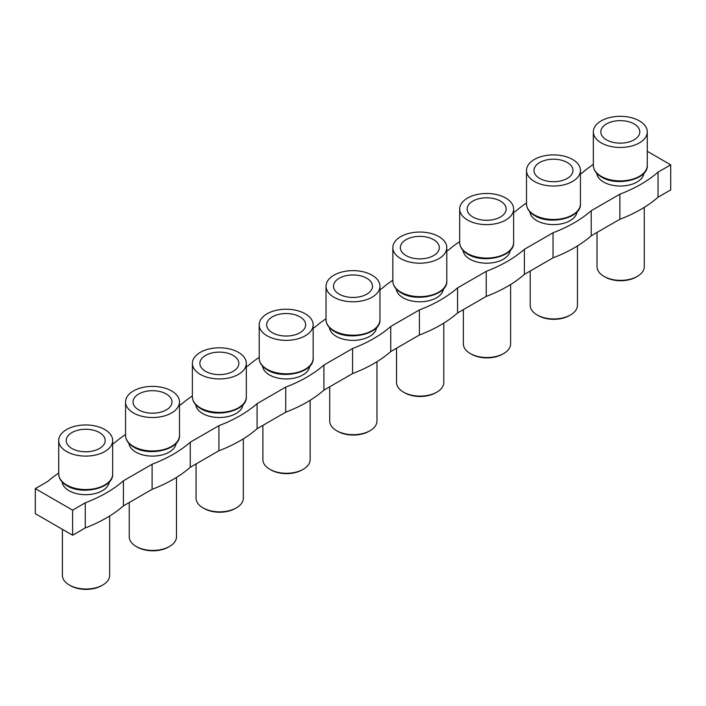 <?xml version="1.0" encoding="UTF-8"?>
<svg xmlns="http://www.w3.org/2000/svg" width="706" height="706" viewBox="0 0 706 706"><rect width="100%" height="100%" fill="white"/><g stroke="black" fill="none" stroke-linecap="round" stroke-linejoin="round"><path stroke-width="1.06" d="M596.729 173.279A23.625 13.643 0 0 0 603.595 182.042A23.625 13.643 0 0 0 628.631 185.157A23.625 13.643 0 0 0 643.881 173.279M597.02 232.459L597.02 266.718A23.625 13.643 0 0 0 603.939 276.364A23.625 13.643 0 0 0 637.35 276.364L637.35 276.364A23.625 13.643 0 0 0 644.269 266.718L644.269 207.352M603.939 276.364L605.051 277.008A22.054 12.734 -0 0 0 636.238 277.008L637.35 276.364L636.238 277.008M639.371 120.867A26.969 15.576 180 0 1 647.278 131.881A26.969 15.576 180 0 1 630.626 146.274A26.969 15.576 180 0 1 601.23 142.894A26.969 15.576 180 0 1 593.331 131.881A26.969 15.576 180 0 1 609.984 117.496A26.969 15.576 180 0 1 639.371 120.867M606.516 139.841A19.494 11.252 180 0 1 600.841 132.507A19.494 11.252 180 0 1 612.349 121.609A19.494 11.252 180 0 1 634.085 123.929A19.494 11.252 180 0 1 639.76 132.507A19.494 11.252 180 0 1 627.255 142.4A19.494 11.252 180 0 1 606.516 139.841M529.897 211.862A23.625 13.643 0 0 0 536.772 220.625A23.625 13.643 0 0 0 561.808 223.74A23.625 13.643 0 0 0 577.049 211.862M530.197 271.033L530.197 305.301A23.625 13.643 0 0 0 537.116 314.947A23.625 13.643 0 0 0 570.527 314.947L570.527 314.947A23.625 13.643 0 0 0 577.446 305.301L577.446 245.935M537.116 314.947L538.228 315.591A22.054 12.734 -0 0 0 569.415 315.591L570.527 314.947L569.415 315.591M572.548 159.45A26.969 15.576 180 0 1 580.447 170.464A26.969 15.576 180 0 1 563.803 184.848A26.969 15.576 180 0 1 534.407 181.477A26.969 15.576 180 0 1 526.5 170.464A26.969 15.576 180 0 1 543.152 156.079A26.969 15.576 180 0 1 572.548 159.45M539.693 178.424A19.494 11.252 180 0 1 534.018 171.09A19.494 11.252 180 0 1 545.517 160.191A19.494 11.252 180 0 1 567.262 162.504A19.494 11.252 180 0 1 572.937 171.09A19.494 11.252 180 0 1 560.432 180.974A19.494 11.252 180 0 1 539.693 178.424M463.074 250.445A23.625 13.643 0 0 0 469.949 259.199A23.625 13.643 0 0 0 494.977 262.323A23.625 13.643 0 0 0 510.226 250.445M463.365 309.616L463.365 343.884A23.625 13.643 0 0 0 470.284 353.529A23.625 13.643 0 0 0 503.705 353.529L503.705 353.529A23.625 13.643 0 0 0 510.623 343.884L510.623 284.518M470.284 353.529L471.405 354.174A22.054 12.734 -0 0 0 502.584 354.174L503.705 353.529L502.584 354.174M505.725 198.033A26.969 15.576 180 0 1 513.624 209.047A26.969 15.576 180 0 1 496.971 223.431A26.969 15.576 180 0 1 467.575 220.06A26.969 15.576 180 0 1 459.677 209.047A26.969 15.576 180 0 1 476.329 194.662A26.969 15.576 180 0 1 505.725 198.033M472.87 217.007A19.494 11.252 180 0 1 467.187 209.673A19.494 11.252 180 0 1 478.694 198.774A19.494 11.252 180 0 1 500.43 201.086A19.494 11.252 180 0 1 506.114 209.673A19.494 11.252 180 0 1 493.609 219.557A19.494 11.252 180 0 1 472.87 217.007M396.251 289.028A23.625 13.643 0 0 0 403.117 297.782A23.625 13.643 0 0 0 428.154 300.906A23.625 13.643 0 0 0 443.403 289.028M396.543 348.199L396.543 382.467A23.625 13.643 0 0 0 403.461 392.112A23.625 13.643 0 0 0 436.873 392.112L436.873 392.112A23.625 13.643 0 0 0 443.792 382.467L443.792 323.101M403.461 392.112L404.573 392.757A22.054 12.734 -0 0 0 435.761 392.757L436.873 392.112L435.761 392.757M438.903 236.616A26.969 15.576 180 0 1 446.801 247.63A26.969 15.576 180 0 1 430.148 262.014A26.969 15.576 180 0 1 400.752 258.643A26.969 15.576 180 0 1 392.854 247.63A26.969 15.576 180 0 1 409.506 233.236A26.969 15.576 180 0 1 438.903 236.616M406.047 255.581A19.494 11.252 180 0 1 400.364 248.256A19.494 11.252 180 0 1 411.872 237.357A19.494 11.252 180 0 1 433.608 239.669A19.494 11.252 180 0 1 439.291 248.256A19.494 11.252 180 0 1 426.777 258.14A19.494 11.252 180 0 1 406.047 255.581M329.42 327.602A23.625 13.643 0 0 0 336.294 336.365A23.625 13.643 0 0 0 361.331 339.489A23.625 13.643 0 0 0 376.58 327.602M329.72 386.782L329.72 421.05A23.625 13.643 0 0 0 336.638 430.695A23.625 13.643 0 0 0 370.05 430.695L370.05 430.695A23.625 13.643 0 0 0 376.969 421.05L376.969 361.684M336.638 430.695L337.75 431.34A22.054 12.734 -0 0 0 368.938 431.34L370.05 430.695L368.938 431.34M372.071 275.199A26.969 15.576 180 0 1 379.969 286.212A26.969 15.576 180 0 1 363.325 300.597A26.969 15.576 180 0 1 333.929 297.217A26.969 15.576 180 0 1 326.031 286.212A26.969 15.576 180 0 1 342.675 271.819A26.969 15.576 180 0 1 372.071 275.199M339.215 294.164A19.494 11.252 180 0 1 333.541 286.839A19.494 11.252 180 0 1 345.04 275.94A19.494 11.252 180 0 1 366.785 278.252A19.494 11.252 180 0 1 372.459 286.839A19.494 11.252 180 0 1 359.954 296.723A19.494 11.252 180 0 1 339.215 294.164M262.597 366.185A23.625 13.643 0 0 0 269.471 374.948A23.625 13.643 0 0 0 294.499 378.063A23.625 13.643 0 0 0 309.749 366.185M262.888 425.365L262.888 459.632A23.625 13.643 0 0 0 269.816 469.278A23.625 13.643 0 0 0 303.227 469.278L303.227 469.278A23.625 13.643 0 0 0 310.146 459.632L310.146 400.258M269.816 469.278L270.928 469.914A22.054 12.734 -0 0 0 302.106 469.914L303.227 469.278L302.115 469.914A22.054 12.734 -0 0 0 302.115 469.914M305.248 313.782A26.969 15.576 180 0 1 313.146 324.786A26.969 15.576 180 0 1 296.494 339.18A26.969 15.576 180 0 1 267.097 335.8A26.969 15.576 180 0 1 259.199 324.786A26.969 15.576 180 0 1 275.852 310.402A26.969 15.576 180 0 1 305.248 313.782M272.392 332.747A19.494 11.252 180 0 1 266.709 325.413A19.494 11.252 180 0 1 278.217 314.514A19.494 11.252 180 0 1 299.953 316.835A19.494 11.252 180 0 1 305.636 325.413A19.494 11.252 180 0 1 293.131 335.306A19.494 11.252 180 0 1 272.392 332.747M128.951 443.35A23.625 13.643 0 0 0 135.817 452.114A23.625 13.643 0 0 0 160.853 455.229A23.625 13.643 0 0 0 176.103 443.35M171.593 390.939A26.969 15.576 180 0 1 179.5 401.952A26.969 15.576 180 0 1 162.848 416.337A26.969 15.576 180 0 1 133.452 412.966A26.969 15.576 180 0 1 125.553 401.952A26.969 15.576 180 0 1 142.197 387.568A26.969 15.576 180 0 1 171.593 390.939M138.738 409.912A19.494 11.252 180 0 1 133.063 402.579A19.494 11.252 180 0 1 144.562 391.68A19.494 11.252 180 0 1 166.307 393.992A19.494 11.252 180 0 1 171.982 402.579A19.494 11.252 180 0 1 159.477 412.463A19.494 11.252 180 0 1 138.738 409.912M129.242 502.522L129.242 536.789A23.625 13.643 0 0 0 136.161 546.435A23.625 13.643 0 0 0 169.572 546.435L169.572 546.435A23.625 13.643 0 0 0 176.491 536.789L176.491 477.424M136.161 546.435L137.273 547.079A22.054 12.734 -0 0 0 168.46 547.079L169.572 546.435L168.46 547.079M71.915 448.495A19.494 11.252 180 0 1 66.24 441.162A19.494 11.252 180 0 1 77.739 430.263A19.494 11.252 180 0 1 99.484 432.575A19.494 11.252 180 0 1 105.159 441.162A19.494 11.252 180 0 1 92.654 451.046A19.494 11.252 180 0 1 71.915 448.495M104.77 429.522A26.969 15.576 180 0 1 112.669 440.535A26.969 15.576 180 0 1 96.016 454.92A26.969 15.576 180 0 1 66.629 451.549A26.969 15.576 180 0 1 58.722 440.535A26.969 15.576 180 0 1 75.374 426.15A26.969 15.576 180 0 1 104.77 429.522M62.41 529.332L62.41 575.372A23.625 13.643 0 0 0 69.338 585.018L70.45 585.662A22.054 12.734 -0 0 0 101.638 585.662L102.749 585.018A23.625 13.643 0 0 0 109.668 575.372L109.668 516.007M69.338 585.018L69.338 585.018A23.625 13.643 0 0 0 102.749 585.018L101.638 585.662M62.119 481.933A23.625 13.643 0 0 0 68.994 490.688A23.625 13.643 0 0 0 94.022 493.812A23.625 13.643 0 0 0 109.271 481.933M195.774 404.767A23.625 13.643 0 0 0 202.64 413.531A23.625 13.643 0 0 0 227.676 416.646A23.625 13.643 0 0 0 242.926 404.767M196.065 463.948L196.065 498.207A23.625 13.643 0 0 0 202.984 507.852A23.625 13.643 0 0 0 236.395 507.852L236.395 507.852A23.625 13.643 0 0 0 243.323 498.207L243.323 438.841M202.984 507.852L204.096 508.497A22.054 12.734 -0 0 0 235.283 508.497L236.395 507.852L235.283 508.497M238.425 352.356A26.969 15.576 180 0 1 246.323 363.369A26.969 15.576 180 0 1 229.671 377.763A26.969 15.576 180 0 1 200.275 374.383A26.969 15.576 180 0 1 192.376 363.369A26.969 15.576 180 0 1 209.029 348.985A26.969 15.576 180 0 1 238.425 352.356M205.57 371.33A19.494 11.252 180 0 1 199.886 363.996A19.494 11.252 180 0 1 211.394 353.097A19.494 11.252 180 0 1 233.13 355.418A19.494 11.252 180 0 1 238.813 363.996A19.494 11.252 180 0 1 226.299 373.889A19.494 11.252 180 0 1 205.57 371.33M192.376 395.925A135.067 77.978 180 0 0 181.495 404.194L179.5 405.35M152.099 489.329L123.435 505.875L123.435 480.795L152.099 464.248L152.099 489.329A133.487 77.069 180 0 0 190.258 467.293L190.258 442.221A133.487 77.069 180 0 1 152.099 464.248M524.39 274.387L524.39 249.306L553.045 232.768L553.045 257.84L524.39 274.387A133.487 77.069 180 0 1 486.222 296.423L457.567 312.97A133.487 77.069 180 0 1 419.399 335.006L390.736 351.553A133.487 77.069 180 0 1 352.576 373.589L323.913 390.136A133.487 77.069 180 0 1 285.745 412.172L257.09 428.719L257.09 403.638A133.487 77.069 180 0 1 218.922 425.674L218.922 450.746L190.258 467.293M658.045 197.23L658.045 172.149L670.7 164.842L670.7 189.914L658.045 197.23A133.487 77.069 180 0 1 619.877 219.257L591.213 235.804L591.213 210.732A133.487 77.069 180 0 1 553.045 232.768M591.213 210.732L619.877 194.185L619.877 219.257M658.045 172.149A133.487 77.069 180 0 1 619.877 194.185M670.7 164.842L647.278 151.313M580.447 173.861L582.45 172.705A135.067 77.978 180 0 1 593.331 164.436M513.624 212.444L515.627 211.288A135.067 77.978 180 0 1 526.5 203.019M446.801 251.027L448.795 249.871A135.067 77.978 180 0 1 459.677 241.602M379.969 289.61L381.972 288.454A135.067 77.978 180 0 1 392.854 280.185M313.146 328.184L315.15 327.028A135.067 77.978 180 0 1 326.031 318.768M246.323 366.767L248.327 365.611A135.067 77.978 180 0 1 259.199 357.342M112.669 443.933L114.672 442.777A135.067 77.978 180 0 1 125.553 434.508M123.435 480.795A133.487 77.069 180 0 1 85.267 502.831L72.612 510.147L35.3 488.605L47.849 481.36A135.067 77.978 180 0 1 58.722 473.091M190.258 442.221L218.922 425.674M257.09 403.638L285.745 387.091L285.745 412.172M323.913 390.136L323.913 365.055A133.487 77.069 180 0 1 285.745 387.091M323.913 365.055L352.576 348.508L352.576 373.589M390.736 351.553L390.736 326.472A133.487 77.069 180 0 1 352.576 348.508M390.736 326.472L419.399 309.925L419.399 335.006M457.567 312.97L457.567 287.889A133.487 77.069 180 0 1 419.399 309.925M457.567 287.889L486.222 271.342L486.222 296.423M524.39 249.306A133.487 77.069 180 0 1 486.222 271.342M257.09 428.719A133.487 77.069 180 0 1 218.922 450.746M591.213 235.804A133.487 77.069 180 0 1 553.045 257.84M123.435 505.875A133.487 77.069 180 0 1 85.267 527.912L72.612 535.219L35.3 513.677L35.3 488.605M72.612 510.147L72.612 535.219M85.267 502.831L85.267 527.912M601.23 176.332A26.969 15.576 180 0 1 593.331 165.319C593.481 169.996 596.226 173.914 601.556 177.056C616.973 186.887 648.373 179.474 647.278 165.319A26.969 15.576 180 0 1 630.626 179.712A26.969 15.576 180 0 1 601.23 176.332M534.407 214.915A26.969 15.576 180 0 1 526.5 203.902C526.658 208.579 529.403 212.488 534.733 215.639C550.15 225.47 581.55 218.057 580.447 203.902A26.969 15.576 180 0 1 563.803 218.286A26.969 15.576 180 0 1 534.407 214.915M467.575 253.498A26.969 15.576 180 0 1 459.677 242.485C459.835 247.162 462.571 251.071 467.901 254.213C483.328 264.044 514.727 256.631 513.624 242.485A26.969 15.576 180 0 1 496.971 256.869A26.969 15.576 180 0 1 467.575 253.498M400.752 292.081A26.969 15.576 180 0 1 392.854 281.067C393.004 285.745 395.748 289.654 401.079 292.796C416.496 302.627 447.895 295.214 446.801 281.067A26.969 15.576 180 0 1 430.148 295.452A26.969 15.576 180 0 1 400.752 292.081M333.929 330.655A26.969 15.576 180 0 1 326.031 319.65C326.181 324.328 328.925 328.237 334.256 331.379C349.673 341.21 381.072 333.797 379.969 319.65A26.969 15.576 180 0 1 363.325 334.035A26.969 15.576 180 0 1 333.929 330.655M267.097 369.238A26.969 15.576 180 0 1 259.199 358.224C259.358 362.91 262.094 366.82 267.424 369.962C282.85 379.793 314.249 372.38 313.146 358.224A26.969 15.576 180 0 1 296.494 372.618A26.969 15.576 180 0 1 267.097 369.238M133.452 446.404A26.969 15.576 180 0 1 125.553 435.39C125.703 440.067 128.448 443.977 133.778 447.127C149.195 456.958 180.595 449.537 179.5 435.39A26.969 15.576 180 0 1 162.848 449.775A26.969 15.576 180 0 1 133.452 446.404M66.629 484.987A26.969 15.576 180 0 1 58.722 473.973C58.88 478.65 61.616 482.56 66.946 485.702C82.373 495.533 113.772 488.12 112.669 473.973A26.969 15.576 180 0 1 96.016 488.358A26.969 15.576 180 0 1 66.629 484.987M200.275 407.821A26.969 15.576 180 0 1 192.376 396.807C192.526 401.485 195.271 405.403 200.601 408.545C216.018 418.376 247.418 410.963 246.323 396.807A26.969 15.576 180 0 1 229.671 411.201A26.969 15.576 180 0 1 200.275 407.821M647.278 131.881L647.278 165.319M580.447 170.464L580.447 203.902M513.624 209.047L513.624 242.485M446.801 247.63L446.801 281.067M379.969 286.212L379.969 319.65M313.146 324.786L313.146 358.224M179.5 401.952L179.5 435.39M112.669 440.535L112.669 473.973M246.323 363.369L246.323 396.807M217.51 374.577L221.19 374.577M192.376 363.369L192.376 396.807M58.722 440.535L58.722 473.973M83.855 451.734L87.535 451.734M150.687 413.16L154.367 413.16M125.553 401.952L125.553 435.39M284.333 335.994L288.013 335.994M259.199 324.786L259.199 358.224M351.164 297.411L354.836 297.411M326.031 286.212L326.031 319.65M417.987 258.828L421.667 258.828M392.854 247.63L392.854 281.067M484.81 220.246L488.49 220.246M459.677 209.047L459.677 242.485M551.633 181.671L555.313 181.671M526.5 170.464L526.5 203.902M618.465 143.089L622.145 143.089M593.331 131.881L593.331 165.319"/></g></svg>
